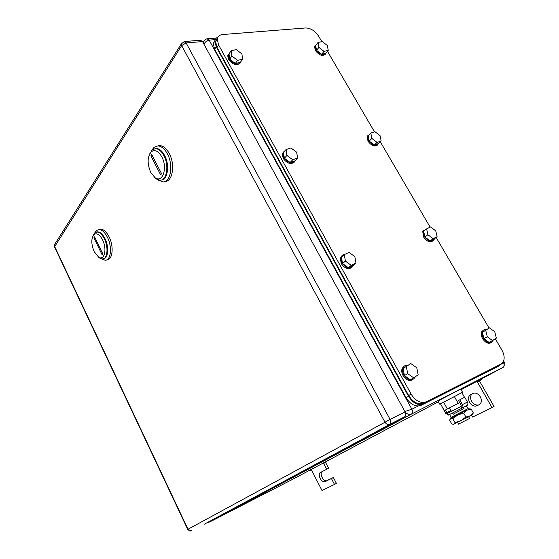 <?xml version="1.0" encoding="UTF-8"?>
<svg xmlns="http://www.w3.org/2000/svg" width="559" height="559" viewBox="0 0 559 559"><rect width="100%" height="100%" fill="white"/><g stroke="black" fill="none" stroke-linecap="round" stroke-linejoin="round"><path stroke-width="0.84" d="M500.913 364.293L503.631 362.924L504.281 362.106L503.638 361.002M215.306 39.619L209.129 40.136C206.921 40.527 205.195 41.876 203.951 44.196M207.033 38.802L209.129 40.136L411.878 409.223L404.877 411.487M405.387 412.5C407.546 414.324 409.544 414.869 411.368 414.142L503.345 367.2M203.518 43.392L203.56 41.883L204.636 40.108M418.153 406.058L411.878 409.223C412.919 411.48 412.752 413.122 411.368 414.142L209.702 521.98L207.983 522.232M209.674 521.994L291.693 479.811M324.248 462.503L324.486 462.957L323.619 463.418L325.715 462.342L326.694 461.818L326.442 461.336M325.555 462.426L328.587 468.274L326.652 469.281L323.382 462.964M322.263 471.558C319.189 473.145 323.053 481.558 326.526 480.81L333.36 477.498L336.413 483.395L334.485 484.436L331.431 478.525L324.597 481.837C321.055 482.592 317.198 473.885 320.454 472.495L326.652 469.281M324.486 462.957L326.694 461.818M331.431 478.525L333.36 477.498M311.44 469.909L309.972 470.657L311.433 469.888L322.012 490.522L334.485 484.436M309.972 470.657L309.742 470.217M311.433 469.888L311.202 469.441M472.439 393.648C470.259 395.36 469.979 397.889 471.593 401.25C473.256 403.905 475.318 405.17 477.77 405.058L475.737 406.155C473.284 406.267 471.223 404.989 469.56 402.333C467.897 398.84 468.239 396.268 470.58 394.619L474.144 393.04C476.582 392.928 478.644 394.2 480.321 396.855C482.005 400.405 481.648 403.004 479.252 404.639L479.44 404.534M471.447 415.127L472.544 417.077L492.018 407.574L477.302 381.832L481.313 379.736L480.971 379.149M476.981 381.273L477.302 381.832L481.313 379.736M466.234 405.897L466.933 407.141M467.869 408.79L468.176 409.335M476.932 405.799L479.252 404.639M479.356 380.784L494.051 406.449L492.018 407.574M478.965 404.702L479.846 404.262M478.497 380.462L478.818 381.021M204.468 524.118L404.604 416.832L389.637 424.449L204.447 524.125M200.478 40.22L202.519 41.569L186.126 42.945L184.037 41.583M181.961 42.757L181.263 43.958L181.654 45.6L186.126 42.945L390.098 419.453L405.1 411.892L202.519 41.569M405.1 411.892C406.148 414.163 405.981 415.812 404.604 416.832M106.839 259.809C112.618 260.152 114.085 246.547 109.131 236.918C106.545 231.908 103.729 229.316 100.683 229.148L99.069 229.525M101.5 258.838L105.134 260.235C110.927 260.641 112.408 246.987 107.433 237.323C104.854 232.299 102.038 229.707 98.999 229.539L96.469 230.504L94.785 232.858L96.98 232.02C99.642 232.174 102.101 234.452 104.365 238.854C108.705 247.323 107.44 259.278 102.374 258.929L99.879 258.16L98.412 257.021M96.595 232.048C99.537 231.349 102.353 233.564 105.043 238.693C109.222 246.847 108.243 258.426 103.485 258.726C108.243 258.426 109.222 246.847 105.043 238.693C102.786 234.291 100.32 232.013 97.657 231.866L96.595 232.048M94.178 251.641C91.096 244.031 91.047 238.316 94.038 234.501C96.826 232.74 99.67 234.535 102.57 239.881C107.3 249.028 104.372 261.158 98.594 257.133L94.178 251.641M92.941 235.891L94.792 232.851L94.038 234.501M102.122 254.82L102.8 253.891L94.548 236.855L93.884 237.813L102.122 254.82L102.577 253.423M164.849 181.528C172.549 181.913 175.449 164.765 169.279 153.585C166.477 148.449 163.284 145.78 159.699 145.592L157.806 145.906M157.603 179.677L162.844 181.899C170.642 182.541 173.66 165.226 167.427 153.914C164.625 148.771 161.432 146.102 157.848 145.906L154.032 147.331L151.755 150.273M151.23 151.803L151.58 151.251L151.23 151.803M155.032 148.645C158.553 148.016 161.754 150.315 164.646 155.528C169.88 165.066 167.721 179.746 161.251 180.005C167.721 179.746 169.88 165.066 164.646 155.528C162.194 151.014 159.399 148.666 156.268 148.498L155.032 148.645M150.734 172.403C147.059 163.57 147.283 156.653 151.398 151.664C154.969 149.316 158.442 151.049 161.817 156.869C167.896 167.847 162.585 183.478 155.06 177.685L150.734 172.403M149.421 154.361L152.216 149.854L155.521 148.624C158.658 148.799 161.446 151.14 163.906 155.661C169.349 165.569 166.75 180.746 159.923 180.187L156.303 178.957L153.886 176.749M160.671 174.925L161.572 173.695L151.755 154.577L150.881 155.842L160.671 174.925L161.306 173.171M495.323 338.803L501.793 349.892C504.316 354.511 504.805 358.494 503.254 361.848L501.004 364.084L426.21 401.809C420.689 403.675 415.658 401.11 411.124 394.116L218.604 44.979L217.234 39.228C217.696 36.433 219.484 34.875 222.587 34.539L305.619 27.964C310.706 28.118 315.038 30.843 318.616 36.146L321.823 41.639M327.476 51.316L374.474 131.819M380.295 141.783L430.137 227.157M436.139 237.435L489.069 328.098M498.684 365.327L423.701 403.172C418.181 405.03 413.164 402.48 408.65 395.513L216.983 47.354L215.62 41.611L217.451 38.215M501.102 364.035L499.124 365.81L423.61 403.975C418.083 405.841 413.066 403.291 408.545 396.317L216.242 46.907L214.887 41.17C215.173 39.193 216.214 37.802 218.01 37.006M496.811 367.053L421.116 405.324C415.596 407.19 410.586 404.646 406.093 397.701L214.635 49.269L213.286 43.546L215.11 40.157M240.16 62.992C236.764 66.011 232.893 64.83 228.554 59.45L227.723 55.865L228.582 54.055M241.006 61.427C240.342 65.92 231.803 63.978 229.113 58.667L228.275 55.082L229.784 52.77M229.651 59.198L235.325 63.474L240.328 62.356L242.592 59.254L241.921 53.902L236.282 49.625L231.251 50.68L229.029 53.832L229.651 59.198L231.887 56.054L237.582 60.358L242.592 59.254M235.325 63.474L237.582 60.358M231.887 56.054L231.251 50.68M325.429 54.146C322.571 56.543 319.231 55.355 315.416 50.562L314.549 46.781L315.402 45.342M326.295 52.728C323.829 56.012 320.405 55.048 316.01 49.835L315.143 46.055L316.597 44.238M316.506 50.324L321.614 54.272L325.82 53.287L328.245 50.394L327.343 45.489L322.263 41.541L318.036 42.477L315.646 45.412L316.506 50.324L318.903 47.396L324.031 51.372L328.245 50.394M321.614 54.272L324.031 51.372M318.903 47.396L318.036 42.477M294.355 162.075C290.848 164.807 287.123 163.577 283.182 158.4L282.288 153.956L283.476 151.901M295.508 160.3C292.476 164.353 288.577 163.494 283.811 157.708L282.917 153.257L285.083 150.623M284.37 158.246L290.135 162.508L294.998 160.845L297.57 158.078L296.682 152.202L290.953 147.939L286.054 149.539L283.525 152.348L284.37 158.246L286.914 155.451L292.699 159.734L297.57 158.078M290.135 162.508L292.699 159.734M286.914 155.451L286.054 149.539M377.681 144.9C374.761 147.073 371.546 145.85 368.025 141.231L367.109 136.655L368.192 135.103M378.827 143.202L378.785 143.363C376.263 146.668 372.902 145.738 368.688 140.575L367.773 135.998L369.855 134.006M369.199 141.078L374.376 145.012L378.45 143.565L381.154 140.959L380.05 135.606L374.9 131.672L370.799 133.063L368.136 135.718L369.199 141.078L371.875 138.436L377.073 142.398L381.154 140.959M374.376 145.012L377.073 142.398M371.875 138.436L370.799 133.063M351.779 267.475C348.257 269.766 344.735 268.46 341.228 263.555L340.305 257.951L341.926 255.708M353.477 265.141L353.435 265.266C350.423 269.543 346.594 268.774 341.947 262.954L341.025 257.35C341.584 255.624 342.772 254.666 344.589 254.471M342.513 263.506L348.376 267.74L353.078 265.462L355.992 263.086L354.853 256.623L349.04 252.395L344.295 254.604L341.423 257.028L342.513 263.506L345.406 261.109L351.283 265.364L355.992 263.086M348.376 267.74L351.283 265.364M345.406 261.109L344.295 254.604M432.841 240.922C429.92 242.788 426.859 241.516 423.652 237.107L422.716 231.524L424.078 229.91M434.399 238.763L434.224 239.336C431.632 242.529 428.362 241.593 424.4 236.534L423.456 230.944L426.503 228.938M424.917 237.037L430.171 240.957L434.084 239L437.096 236.709L435.768 230.874L430.549 226.961L426.608 228.862L423.631 231.188L424.917 237.037L427.908 234.731L433.176 238.665L437.096 236.709M430.171 240.957L433.176 238.665M427.908 234.731L426.608 228.862M412.766 379.743C409.349 381.49 406.1 380.071 403.025 375.501C401.655 372.874 401.369 370.491 402.173 368.353L404.283 366.103M415.148 376.871L414.911 377.542C411.78 381.504 408.091 380.658 403.843 375.019C402.466 372.385 402.18 370.002 402.976 367.864C403.94 365.803 405.596 364.964 407.951 365.341M404.43 375.578L410.376 379.771L418.188 374.879L416.769 367.766L410.858 363.574L403.053 368.451L404.43 375.578L407.7 373.629L413.674 377.842M407.7 373.629L406.309 366.473L403.053 368.451M406.309 366.473L410.858 363.574M491.179 342.653C488.335 344.148 485.464 342.814 482.571 338.642C481.138 336.008 480.838 333.723 481.662 331.794L483.311 330.243M493.178 340.256L492.849 341.13C490.215 344.051 487.064 343.065 483.402 338.16C481.963 335.526 481.662 333.241 482.487 331.305C483.29 329.824 484.611 329.272 486.456 329.649M483.933 338.677L489.258 342.562L496.336 338.118L494.757 331.746L489.467 327.86L482.396 332.291L483.933 338.677L487.266 336.735L492.605 340.641M487.266 336.735L485.708 330.327L482.396 332.291M485.708 330.327L489.467 327.86M453.733 416.721L465.961 410.404M450.952 417.461L468.204 408.538L467.01 407.148M464.005 408.587L453.076 414.247M440.513 403.815L462.586 392.292L460.763 389.078L437.949 400.992M462.586 392.292L461.888 392.67M464.529 397.33L461.867 392.635L440.506 403.808L444.286 410.586L458.219 403.402L454.341 396.506M458.219 403.402L459.708 402.62M443.553 402.152L447.396 409.02M458.597 424.113L469.567 418.453L468.575 416.693M454.362 416.546L465.277 410.837M461.14 420.578L470.14 415.847L472.11 414.575L473.368 412.961L470.14 415.847L465.899 417.035L461.14 420.578L454.991 422.604L453.845 424.155L460.916 420.689M453.454 424.267L451.77 423.988L449.597 420.089L450.701 418.523L466.045 410.39M453.531 416.874L450.701 418.523L452.783 418.649L454.991 422.604M457.723 415.002L452.783 418.649M469.336 408.846L471.146 409.034L466.94 410.18L463.67 413.066L465.899 417.035M463.67 413.066L457.947 414.89M473.368 412.961L471.146 409.034M451.413 411.291L461.049 406.456L461.203 405.268L458.499 400.475L464.732 397.225L467.429 401.998C468.183 403.598 468.03 404.772 466.968 405.506L467.331 405.247M448.423 415.051L462.007 408.154L461.049 406.456M451.441 411.326L461.217 406.316M464.732 397.225L459.75 399.825L462.461 404.625C463.222 406.239 463.069 407.413 462.007 408.154M448.381 414.967L445.607 413.234L442.98 408.531M447.899 413.15L446.816 412.619L450.938 410.439M458.499 400.475L459.75 399.825M445.369 410.033L446.816 412.619M461.119 389.707L502.967 367.452C504.379 366.445 504.602 364.936 503.631 362.924L503.135 362.064M203.085 42.603L203.56 41.883C204.419 40.024 205.684 38.983 207.361 38.774L216.424 38.026M291.637 479.846L438.396 401.795M325.17 481.655L327.099 480.628M191.541 530.757L191.569 530.743C190.095 531.302 188.907 530.805 187.999 529.247L54.53 246.239L54.328 244.912L55.061 243.745M54.516 246.889L181.654 45.6L384.955 422.143C386.325 424.288 387.883 425.057 389.637 424.449C391 423.429 391.153 421.766 390.098 419.453L187.999 529.247L190.857 530.973M501.004 364.084L498.46 365.453M218.604 44.979L216.983 47.354M411.124 394.116L408.65 395.513M426.21 401.809L423.701 403.172M499.124 365.81L496.595 367.165M216.242 46.907L214.635 49.269M408.545 396.317L406.093 397.701M423.61 403.975L421.116 405.324M462.062 408.119L466.968 405.506M462.461 404.625L467.429 401.998M503.939 366.438L504.428 362.4M208.863 522.253L207.801 522.33M324.597 481.837L326.526 480.81M475.737 406.155L477.77 405.058M200.751 40.192L184.358 41.548L181.263 43.958L54.328 244.912L54.398 246.638L187.726 529.401M100.683 229.148L98.999 229.539M95.645 232.313L96.469 230.504M101.647 258.866L102.255 259.355M97.657 231.866L96.98 232.02M98.594 257.133L99.879 258.16M159.699 145.592L157.848 145.906M153.187 149.197L154.032 147.331M158.043 179.851L158.665 180.487M151.398 151.664L152.216 149.854M156.268 148.498L155.521 148.624M155.06 177.685L156.303 178.957M217.234 39.228L215.62 41.611M214.887 41.17L213.286 43.546M228.275 55.082L227.723 55.865M315.143 46.055L314.549 46.781M282.917 153.257L282.288 153.956M367.773 135.998L367.109 136.655M341.025 257.35L340.305 257.951M423.456 230.944L422.716 231.524M402.976 367.864L402.173 368.353M482.487 331.305L481.662 331.794M450.4 415.77L450.973 417.531M439.723 404.178L437.921 400.95M458.632 424.176L457.611 422.352M453.16 414.401L452.434 413.108M451.455 411.361L449.527 407.909M464.089 408.734L463.355 407.434M469.26 408.895L470.978 408.985M452.329 417.734L452 418.432M448.451 415.099L447.507 413.415M447.71 413.206L451.399 411.256"/></g></svg>

